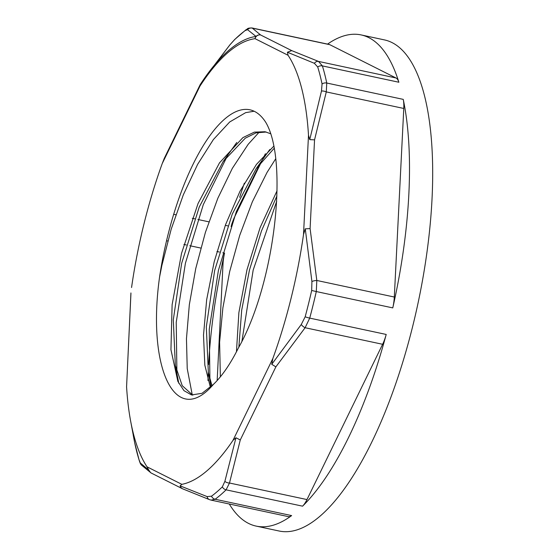 <?xml version="1.0" encoding="UTF-8"?>
<svg xmlns="http://www.w3.org/2000/svg" width="559" height="559" viewBox="0 0 559 559"><rect width="100%" height="100%" fill="white"/><g stroke="black" fill="none" stroke-linecap="round" stroke-linejoin="round"><path stroke-width="0.84" d="M232.013 223.279A251.138 88.036 -77.9 0 0 231.119 226.584A24.03 8.427 102.1 0 1 234.703 216.745L261.787 161.146M247.56 29.69A4.807 4.752 -41 0 1 252.326 28.132L251.948 27.95C246.372 28.055 248.14 28.893 246.037 29.732A4.807 4.186 53.5 0 0 245.247 30.528L247.56 29.69L256.05 36.447A4.807 4.465 82.6 0 0 255.058 38.676L288.053 55.271A228.31 80.035 102.1 0 1 308.498 135.278L303.509 234.57A228.31 80.035 102.1 0 1 272.827 358.578L232.998 440.345A228.31 80.035 102.1 0 1 181.864 484.346L147.024 466.821A228.31 80.035 102.1 0 1 130.54 420.564A228.31 80.035 102.1 0 1 126.579 386.814L130.939 293.489M131.561 287.522A228.31 80.035 102.1 0 1 162.25 163.514L199.961 86.093A4.807 3.319 -147 0 1 200.325 84.416A4.807 3.319 -147 0 1 200.367 84.36A229.428 80.426 -77.9 0 1 203.853 79.147L229.819 44.958L234.403 39.864A248.741 87.197 102.1 0 1 245.247 30.528M162.25 163.514L164.29 158.33M251.948 27.95L329.09 44.434A24.03 8.427 102.1 0 1 329.824 44.692L395.982 77.974A24.03 8.427 102.1 0 1 398.867 82.243A251.138 88.036 -77.9 0 0 361.135 34.924L384.25 39.864A251.138 88.036 102.1 0 1 412.724 326.176A251.138 88.036 102.1 0 1 279.297 531.05L256.183 526.11A251.138 88.036 -77.9 0 0 291.623 515.594A24.03 8.427 102.1 0 1 288.227 516.6L211.085 500.116L215.138 499.25A251.138 88.036 -77.9 0 0 226.095 489.831L229.49 483.018A4.807 2.921 -169.7 0 1 224.886 481.334L222.342 486.861A248.741 87.197 102.1 0 1 211.491 496.196L207.144 496.602A4.807 3.955 111 0 0 209.422 499.62A4.807 3.955 111 0 0 209.429 499.62A4.807 3.955 111 0 0 209.464 499.634M302.573 506.174A251.138 88.036 -77.9 0 0 386.206 334.45A24.03 8.427 102.1 0 1 382.615 344.288L306.989 499.571A24.03 8.427 102.1 0 1 302.573 506.174L226.095 489.831A4.807 3.976 45.6 0 1 222.342 486.861M229.288 504.008A251.138 88.036 -77.9 0 0 256.183 526.11M217.158 380.546L223.013 264.002A24.03 8.427 102.1 0 1 224.543 253.136A251.138 88.036 -77.9 0 0 208.612 364.587M208.262 372.042A251.138 88.036 -77.9 0 0 207.983 380.574M244.346 183.156A251.138 88.036 -77.9 0 0 239.671 197.32M361.135 34.924A251.138 88.036 -77.9 0 0 327.56 44.105M392.774 307.897A251.138 88.036 -77.9 0 0 403.242 99.376A24.03 8.427 102.1 0 1 403.78 108.46L394.312 297.032A24.03 8.427 102.1 0 1 392.774 307.897L316.296 291.553L316.813 280.471A4.807 1.432 169.6 0 0 311.908 281.484L311.684 290.477A248.741 87.197 102.1 0 1 305.172 316.785L301.259 324.513A4.807 2.124 39.8 0 0 305.116 327.728L309.721 318.113A251.138 88.036 -77.9 0 0 313.131 304.893A251.138 88.036 -77.9 0 0 316.296 291.553L311.684 290.477M134.719 442.896A4.807 3.529 -11.8 0 1 134.705 442.833A4.807 3.529 -11.8 0 1 134.691 442.777L133.238 435.23M147.024 466.821L148.792 470.105L140.33 462.992L139.03 459.743A4.807 3.815 162.9 0 0 139.107 460.064L134.705 442.833L130.54 420.564M126.579 386.814L130.925 292.944M209.436 499.62L182.513 488.769L151.098 472.977L141.357 465.004A4.807 4.752 -41 0 1 140.33 462.992M150.65 472.718L148.792 470.105M232.998 440.345L235.961 437.788L224.886 481.334M207.144 496.602L180.096 485.855L181.864 484.346M306.989 499.571L229.49 483.018L240.286 439.94L235.961 437.788M303.509 234.57L305.27 228.848L311.908 281.484M301.259 324.513L271.744 364.314L272.827 358.578M394.312 297.032L316.813 280.471L310.098 228.589L305.27 228.848M322.054 83.948L321.474 91.061A4.807 2.229 17.1 0 1 326.281 91.907L326.763 83.032A251.138 88.036 -77.9 0 0 322.382 65.899L318.49 61.413A4.807 3.955 111 0 0 314.375 63.3L317.715 66.982A248.741 87.197 102.1 0 1 322.054 83.948A4.807 3.529 168.2 0 1 326.763 83.032L403.242 99.376M288.053 55.271L287.41 52.225L314.375 63.3M321.474 91.061L309.749 139.631L308.498 135.278M395.982 77.974L318.49 61.413L291.749 50.631L287.41 52.225M205.293 77.058L229.91 44.825A4.807 2.124 39.8 0 0 229.819 44.958M265.364 153.795L262.653 159.357M271.744 364.314L275.873 366.858L305.116 327.728L382.615 344.288M310.098 228.589L314.549 139.848L309.749 139.631M255.058 38.676A4.807 4.486 -63.3 0 1 260.613 34.972A4.807 4.654 123.4 0 0 256.05 36.447A229.428 80.426 -77.9 0 0 203.853 79.147L200.332 84.416A4.807 4.807 0 0 0 200.038 84.926A4.807 2.599 26 0 0 199.961 86.093A227.017 79.581 102.1 0 1 255.058 38.676M200.164 84.723A4.807 2.599 26 0 0 200.038 84.926L164.297 158.323M182.276 488.657L180.837 487.448L180.096 485.855M159.56 277.124A154.675 54.223 102.1 0 1 249.859 109.788A154.675 54.223 102.1 0 1 265.791 122.386C288.856 161.223 274.818 284.224 238.232 348.292A136.382 47.808 -77.9 0 1 213.531 384.271C175.456 428.998 146.793 368.22 159.56 277.124L161.865 265.483L171.194 229.19L183.338 194.791L197.655 164.304L213.391 139.547L229.693 121.974L245.674 112.638L254.135 111.241M277.047 190.766L260.131 227.555L247.001 269.669L238.882 312.6L236.45 351.772M273.603 146.36L256.42 164.423L240 191.262L225.57 224.641L214.188 261.801L206.669 299.659L203.504 335.1L204.832 365.174L210.408 387.387M270.36 133.65L265.036 131.735L254.331 132.127L242.906 137.619L219.498 162.851L198.054 203.511L181.528 253.353L172.116 304.711L170.942 349.703L177.874 381.42L183.988 390.664L191.527 394.954L202.065 393.305L213.531 384.271M192.282 394.996L187.223 368.556L186.461 338.705L189.333 304.69L195.755 268.516L205.419 232.334L217.835 198.263L232.348 168.329L248.189 144.292L259.236 132.106M220.358 376.836L219.61 342.185L222.887 307.827L229.679 271.555L239.678 235.493L252.361 201.785L267.055 172.417L275.58 158.966M276.922 195.971L261.493 230.888L249.433 270.151L241.698 310.133L238.861 347.132M274.008 148.484L256.169 168.636L232.244 214.111L214.663 270.451L206.313 326.861L208.353 372.546L212.001 385.857M266.238 132.029L256.064 132.839L245.268 138.185L223.16 161.572L199.235 207.04L181.647 263.373L173.304 319.783L175.337 365.467L182.227 385.668L192.757 395.157M276.705 201.226L253.171 270.074L241.928 341.228M269.78 149.526L256.169 168.636M260.452 162.83L236.331 211.644L218.422 270.304L209.248 329.377L209.918 379.393M236.764 142.475L223.16 161.572M227.436 155.772L203.315 204.587L185.406 263.24L176.232 322.312L176.903 372.329M175.337 365.467L178.782 383.285M227.737 225.857L225.312 225.34M208.87 221.825L197.865 219.477M194.721 218.807L192.296 218.289M175.854 214.775L173.646 214.3M386.206 334.45L309.721 318.113A4.807 0.657 -165 0 1 305.172 316.785M291.623 515.594L215.138 499.25A4.807 4.186 -126.5 0 1 211.491 496.196M166.526 240.74L167.791 241.013M183.911 244.458L186.336 244.975M189.801 245.715L200.807 248.063M216.927 251.508L219.352 252.025M222.817 252.766L224.543 253.136M317.715 66.982A4.807 3.815 -17.1 0 1 322.382 65.899L398.867 82.243M139.03 459.743A248.741 87.197 102.1 0 1 134.691 442.777M141.371 465.018C140.337 463.334 140.679 464.732 139.107 460.064A4.807 3.815 162.9 0 0 139.107 460.071A4.807 3.815 162.9 0 0 139.128 460.12M240.286 439.94L275.873 366.858M314.549 139.848L326.281 91.907L403.78 108.46M291.749 50.631L260.613 34.972L252.326 28.132L329.824 44.692M234.403 39.864A4.807 3.976 -134.4 0 1 234.787 39.41L246.037 29.732M211.085 500.116L209.422 499.62M229.91 44.825L234.787 39.41M211.078 386.765L208.353 372.546"/></g></svg>
